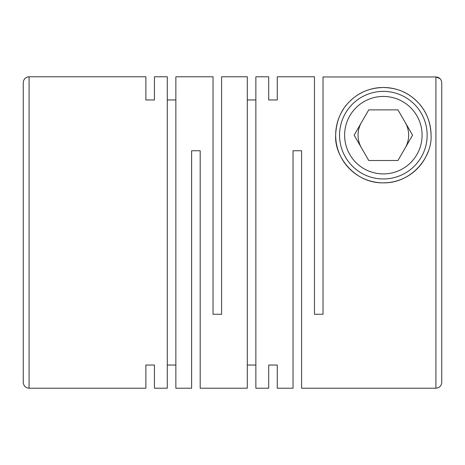 <?xml version="1.0" encoding="UTF-8"?>
<svg xmlns="http://www.w3.org/2000/svg" width="465" height="465" viewBox="0 0 465 465"><rect width="100%" height="100%" fill="white"/><g stroke="black" fill="none" stroke-linecap="round" stroke-linejoin="round"><path stroke-width="0.7" d="M154.444 76.777L154.444 99.963L154.444 76.777L167.29 76.777L167.29 388.223L154.444 388.223L154.444 365.037L154.444 388.223M167.29 99.963L175.857 99.963M175.857 76.777L175.857 388.223L191.621 388.223L191.621 150.747L200.188 150.747L200.188 388.223L247.293 388.223L247.293 76.777L221.602 76.777L221.602 314.253L213.034 314.253L213.034 76.777L175.857 76.777M145.882 99.963L145.882 76.777L145.882 99.963L154.444 99.963M145.882 365.037L145.882 388.223L145.882 365.037L154.444 365.037M167.29 365.037L175.857 365.037M247.293 99.963L255.86 99.963M268.706 76.777L268.706 99.963L268.706 76.777L255.86 76.777L255.86 388.223L268.706 388.223L268.706 365.037L268.706 388.223M440.041 78.666L435.908 76.952L435.908 388.223L301.599 388.223L301.599 150.747L293.037 150.747L293.037 388.223L277.268 388.223L277.268 365.037L277.268 388.223M277.268 76.777L277.268 99.963L277.268 76.777L314.45 76.777L314.45 314.253L323.012 314.253L323.012 76.952L435.908 76.952C439.46 77.312 441.407 79.259 441.75 82.799L441.75 382.381C441.372 385.962 439.425 387.909 435.908 388.223M268.706 99.963L277.268 99.963M268.706 365.037L277.268 365.037M247.293 365.037L255.86 365.037M431.043 135.175C430.677 122.249 426.452 111.449 418.355 102.782C410.374 94.633 400.574 88.001 383.236 87.484C366.339 88.042 356.26 94.598 348.366 102.765C340.426 111.089 336.189 121.888 335.666 135.175C334.213 155.944 354.185 183.233 383.166 182.861C411.984 183.39 432.479 156.577 431.043 135.175A47.692 47.692 0 0 0 402.731 91.599M339.56 135.175A43.797 43.797 0 0 1 383.352 91.378A43.797 43.797 0 0 1 427.149 135.175A43.797 43.797 0 0 1 383.352 178.973A43.797 43.797 0 0 1 339.56 135.175M422.092 135.175A38.735 38.735 0 0 1 383.352 173.91A38.735 38.735 0 0 1 344.617 135.175A38.735 38.735 0 0 1 383.352 96.441A38.735 38.735 0 0 1 422.092 135.175M405.271 147.829A25.302 25.302 0 0 0 405.271 122.522M361.439 122.522A25.302 25.302 0 0 0 361.439 147.829M428.143 151.555A47.692 47.692 0 0 1 335.666 135.175A47.692 47.692 0 0 1 343.618 108.81M345.094 106.712A47.692 47.692 0 0 1 354.737 97.028M356.981 95.441A47.692 47.692 0 0 1 362.712 92.186M367.809 90.088A47.692 47.692 0 0 1 399.761 90.396M23.25 225.2L23.25 174.102M354.138 135.175L368.745 160.477L397.964 160.477L412.571 135.175L397.964 109.868L368.745 109.868L354.138 135.175M441.75 184.39L441.75 82.799M29.092 76.777L29.092 388.223C25.575 387.909 23.628 385.962 23.25 382.381L23.25 82.619C23.628 79.038 25.575 77.091 29.092 76.777L145.882 76.777M29.092 388.223L145.882 388.223"/></g></svg>
